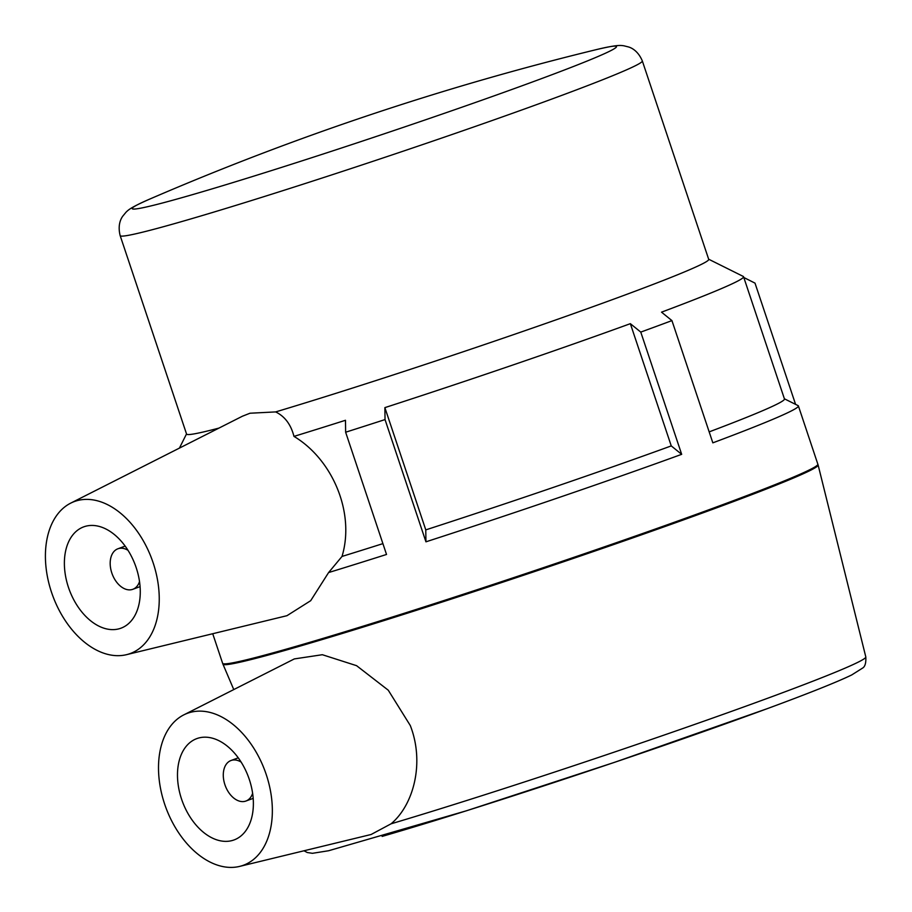 <?xml version="1.0" encoding="UTF-8"?>
<svg xmlns="http://www.w3.org/2000/svg" width="912" height="912" viewBox="0 0 912 912"><rect width="100%" height="100%" fill="white"/><g stroke="black" fill="none" stroke-linecap="round" stroke-linejoin="round"><path stroke-width="1.37" d="M743.804 277.487L755.011 283.13L795.572 404.358M784.388 398.795L798.08 405.612A313.842 11.092 161.5 0 1 798.388 405.92A313.842 11.092 161.5 0 1 712.842 442.844L671.939 320.602L661.519 312.166A302.83 10.705 -18.5 0 0 743.554 276.735A302.83 10.705 -18.5 0 0 743.246 276.427L708.658 259.213M640.771 332.093L681.674 454.336L671.255 445.911L630.352 323.669L640.771 332.093A313.842 11.092 -18.5 0 0 671.939 320.602M681.674 454.336A313.842 11.092 161.5 0 1 425.938 541.819L425.779 529.883L384.875 407.63A302.83 10.705 -18.5 0 0 630.352 323.669M642.322 60.933C637.488 49.419 629.599 47.31 628.573 46.968L623.911 45.805C620.171 45.212 616.512 44.882 596.744 49.522L596.744 49.522A255.383 9.029 161.5 0 1 504.028 92.306A255.383 9.029 161.5 0 1 192.74 194.575A255.383 9.029 161.5 0 1 149.705 199.101C131.225 207.241 128.501 209.714 125.947 212.302L122.767 216.167C122.162 217.056 117.089 223.486 120.167 235.638A275.299 9.724 -18.5 0 0 185.501 220.476A275.299 9.724 -18.5 0 0 475.049 126.517A275.299 9.724 -18.5 0 0 642.322 60.933L708.715 259.373A275.299 9.724 161.5 0 1 556.89 319.542A275.299 9.724 161.5 0 1 275.652 411.916C284.829 416.374 290.939 424.536 293.972 436.392A302.83 10.705 -18.5 0 0 345.477 420.284L345.637 432.22A313.842 11.092 -18.5 0 0 385.035 419.577L425.938 541.819M345.637 432.22L386.528 554.462A313.842 11.092 161.5 0 1 328.594 572.565L310.696 600.689L286.961 615.691L126.529 654.668A80.974 52.828 69.8 0 1 52.759 595.81A80.974 52.828 69.8 0 1 70.657 503.162A80.974 52.828 69.8 0 1 76.654 500.791A80.974 52.828 69.8 0 1 153.512 563.924A80.974 52.828 69.8 0 1 126.529 654.668M385.035 419.577L384.875 407.63M218.948 428.093A275.299 9.724 161.5 0 1 186.572 434.078L120.167 235.638M743.554 276.735L784.457 398.977A302.83 10.705 161.5 0 1 709.171 431.878M671.255 445.911A302.83 10.705 161.5 0 1 425.779 529.883M242.569 416.157L250.002 413.227L275.652 411.916M252.624 793.315A21.592 14.09 69.8 0 1 245.932 801.032A21.592 14.09 69.8 0 1 245.305 801.238A21.592 14.09 69.8 0 1 225.07 785.175A21.592 14.09 69.8 0 1 230.987 760.517A21.592 14.09 69.8 0 1 241.087 762.044M139.525 581.582A21.592 14.09 69.8 0 1 132.833 589.3A21.592 14.09 69.8 0 1 132.206 589.505A21.592 14.09 69.8 0 1 111.971 573.443A21.592 14.09 69.8 0 1 117.887 548.785A21.592 14.09 69.8 0 1 127.988 550.301M232.549 840.431A53.979 35.215 69.8 0 1 181.955 800.269A53.979 35.215 69.8 0 1 196.753 738.629A53.979 35.215 69.8 0 1 248.474 777.081A53.979 35.215 69.8 0 1 234.11 839.918A53.979 35.215 69.8 0 1 232.549 840.431M189.753 712.534A80.974 52.828 69.8 0 1 261.573 762.66A80.974 52.828 69.8 0 1 255.634 857.633A80.974 52.828 69.8 0 1 239.628 866.4A80.974 52.828 69.8 0 1 165.859 807.553A80.974 52.828 69.8 0 1 183.757 714.894A80.974 52.828 69.8 0 1 189.753 712.534M119.449 628.687A53.979 35.215 69.8 0 1 68.856 588.536A53.979 35.215 69.8 0 1 83.653 526.885A53.979 35.215 69.8 0 1 135.375 565.349A53.979 35.215 69.8 0 1 121.011 628.174A53.979 35.215 69.8 0 1 119.449 628.687M183.757 714.894L294.325 658.92L322.346 654.713L356.581 665.68L388.261 690.202L410.297 725.542C424.798 762.717 413.695 804.943 391.054 823.821L371.116 834.491L239.628 866.4M293.972 436.392C332.39 459.363 355.235 512.498 342.023 556.434L328.594 572.565M382.903 543.632A302.83 10.705 161.5 0 1 342.023 556.434M817.87 464.151A313.842 11.092 161.5 0 1 627.194 538.924A313.842 11.092 161.5 0 1 297.107 646.038A313.842 11.092 161.5 0 1 222.631 663.32L222.95 664.164A313.808 11.092 -18.5 0 0 297.415 646.859A313.808 11.092 -18.5 0 0 717.482 507.528A313.808 11.092 -18.5 0 0 818.121 465.029L798.388 405.92M149.705 199.101L149.705 199.101A2792.555 2792.555 0 0 1 596.744 49.522M818.121 465.029L865.807 656.936A298.133 10.534 161.5 0 1 770.195 697.315A298.133 10.534 161.5 0 1 391.054 823.821M382.128 836.407A287.155 10.146 -18.5 0 0 766.513 708.92M212.735 633.749L222.631 663.32M186.515 433.918L179.436 448.088M245.932 801.032L253.183 798.365M230.987 760.517L238.237 757.838M132.833 589.3L140.083 586.621M117.887 548.785L125.138 546.106M70.657 503.162L242.558 416.146M233.768 689.586L222.95 664.164M304.004 850.782L307.241 852.515L312.417 853.313L328.582 850.748L466.328 810.814L614.699 762.272L766.832 708.806C808.67 693.382 836.954 682.096 851.694 674.96L862.661 668.04C865.078 666.592 866.126 662.899 865.807 656.936"/></g></svg>
